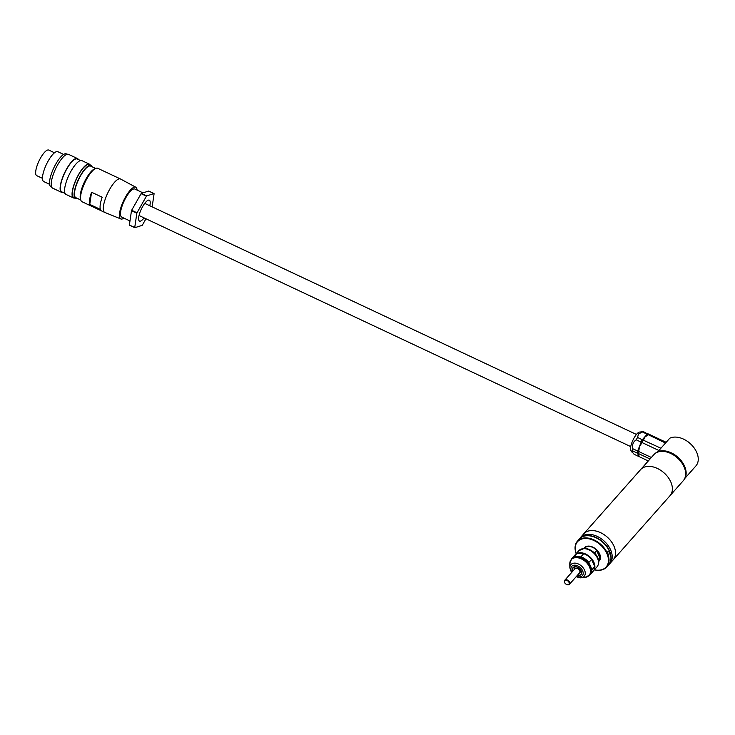 <?xml version="1.0" encoding="UTF-8"?>
<svg xmlns="http://www.w3.org/2000/svg" width="735" height="735" viewBox="0 0 735 735"><rect width="100%" height="100%" fill="white"/><g stroke="black" fill="none" stroke-linecap="round" stroke-linejoin="round"><path stroke-width="1.1" d="M670.375 495.261L683.265 480.699A19.634 13.166 -138.5 0 0 682.751 464.345A19.634 13.166 -138.5 0 0 670.164 453.201A19.634 13.166 -138.5 0 0 661.904 451.354A19.634 13.166 -138.5 0 0 653.865 454.662L640.966 469.233M612.733 560.364A19.661 13.184 -138.5 0 0 613.146 559.923A19.661 13.184 -138.5 0 0 611.327 541.585A19.661 13.184 -138.5 0 0 591.767 530.551A19.661 13.184 -138.5 0 0 583.719 533.858A19.661 13.184 -138.5 0 0 583.333 534.327M608.69 564.728A19.634 13.166 -138.5 0 0 609.811 563.662L669.989 495.73A19.661 13.184 -138.5 0 0 668.161 477.392A19.661 13.184 -138.5 0 0 648.601 466.358A19.661 13.184 -138.5 0 0 640.553 469.665L583.719 533.858M609.811 563.662A19.634 13.166 -138.5 0 0 607.992 545.342A19.634 13.166 -138.5 0 0 588.45 534.317A19.634 13.166 -138.5 0 0 580.411 537.625A19.634 13.166 -138.5 0 0 579.483 538.874M613.137 559.914A19.634 13.166 -138.5 0 0 611.318 541.594A19.634 13.166 -138.5 0 0 591.767 530.569A19.634 13.166 -138.5 0 0 583.728 533.876L580.411 537.625M610.932 558.738A19.092 12.798 -138.5 0 0 587.899 535.604A19.092 12.798 -138.5 0 0 585.161 535.925M670.246 453.238L670.164 453.201A19.432 13.028 41.5 0 1 670.246 453.238A19.432 13.028 41.5 0 1 682.696 464.263A19.432 13.028 41.5 0 1 682.723 464.299M584.242 548.383A9.702 6.505 41.5 0 1 584.674 547.795A9.702 6.505 41.5 0 1 588.643 546.16A9.702 6.505 41.5 0 1 592.686 547.061A9.702 6.505 -138.5 0 0 588.643 546.16A9.702 6.505 -138.5 0 0 584.674 547.795A9.702 6.505 -138.5 0 0 584.242 548.383M598.658 560.961L598.942 560.64A9.491 6.367 -138.5 0 0 598.06 551.783A9.491 6.367 -138.5 0 0 588.616 546.454A9.491 6.367 -138.5 0 0 584.729 548.053L584.435 548.383M598.97 552.619A9.702 6.505 41.5 0 1 599.2 560.658A9.702 6.505 41.5 0 1 598.676 561.163A9.702 6.505 -138.5 0 0 599.2 560.658A9.702 6.505 -138.5 0 0 598.97 552.619M599.944 558.26A9.491 6.367 41.5 0 0 596.765 550.469L599.944 558.26L598.474 559.923M596.765 550.469L594.496 553.032M63.623 154.423L57.808 151.695A16.51 4.906 115.2 0 0 52.553 154.662A16.51 4.906 115.2 0 0 43.981 170.474A16.51 4.906 115.2 0 0 43.769 181.582L49.576 184.31M67.142 154.258L66.361 153.891A18.164 5.402 115.2 0 0 60.582 157.152A18.164 5.402 115.2 0 0 51.147 174.553A18.164 5.402 115.2 0 0 50.908 186.763L51.698 187.131M78.406 159.55A18.678 5.558 115.2 0 0 77.451 158.54A18.678 5.558 115.2 0 0 71.516 161.884A18.678 5.558 115.2 0 0 61.804 179.781A18.678 5.558 115.2 0 0 61.565 192.34A18.678 5.558 115.2 0 0 62.962 192.423M77.451 158.54L68.539 154.35A18.678 5.558 115.2 0 0 62.594 157.694A18.678 5.558 115.2 0 0 52.892 175.591A18.678 5.558 115.2 0 0 52.654 188.151L61.565 192.34M80.519 160.542L77.239 158.999A18.164 5.402 115.2 0 0 71.46 162.26A18.164 5.402 115.2 0 0 62.025 179.662A18.164 5.402 115.2 0 0 61.786 191.872L65.075 193.415M90.359 165.173A18.678 5.558 115.2 0 0 89.404 164.153A18.678 5.558 115.2 0 0 83.459 167.497A18.678 5.558 115.2 0 0 73.757 185.395A18.678 5.558 115.2 0 0 73.518 197.954A18.678 5.558 115.2 0 0 74.906 198.046M89.404 164.153L81.916 160.634A18.678 5.558 115.2 0 0 75.971 163.978A18.678 5.558 115.2 0 0 66.269 181.876A18.678 5.558 115.2 0 0 66.021 194.435L73.518 197.954M92.022 166.753A18.164 5.402 115.2 0 0 90.965 165.458A18.164 5.402 115.2 0 0 85.186 168.71A18.164 5.402 115.2 0 0 75.751 186.111A18.164 5.402 115.2 0 0 75.521 198.331A18.164 5.402 115.2 0 0 77.193 198.312M90.965 165.458L89.183 164.622A18.164 5.402 115.2 0 0 83.404 167.874A18.164 5.402 115.2 0 0 73.969 185.275A18.164 5.402 115.2 0 0 73.739 197.494L75.521 198.331M137.077 190.089A17.539 5.218 115.2 0 0 135.8 187.214L120.512 179A18.467 5.494 115.2 0 0 120.43 178.963L97.7 168.278A18.467 5.494 115.2 0 0 95.752 168.379L94.53 168.885A17.438 5.182 115.2 0 0 90.818 171.916A17.438 5.182 115.2 0 0 80.437 198.882L80.822 200.15A18.467 5.494 115.2 0 0 81.98 201.712L104.719 212.397A18.467 5.494 115.2 0 0 104.802 212.433L120.88 218.966A17.539 5.218 115.2 0 0 123.912 218.102M95.614 168.434L90.662 166.11A17.438 5.182 115.2 0 0 85.113 169.234A17.438 5.182 115.2 0 0 76.054 185.946A17.438 5.182 115.2 0 0 75.824 197.678L80.786 200.003M95.752 168.379A18.467 5.494 115.2 0 0 91.82 171.586A18.467 5.494 115.2 0 0 80.822 200.15M91.563 192.239L102.174 197.228A18.467 5.494 115.2 0 0 100.373 209.392L89.762 204.403A18.467 5.494 -64.8 0 1 91.563 192.239L89.762 204.403M120.43 178.963A18.467 5.494 115.2 0 0 114.559 182.271A18.467 5.494 115.2 0 0 104.958 199.975A18.467 5.494 115.2 0 0 104.719 212.397M135.8 187.214A17.539 5.218 115.2 0 0 130.15 190.319A17.539 5.218 115.2 0 0 120.99 207.252A17.539 5.218 115.2 0 0 120.88 218.966M142.985 192.864L134.854 189.042A15.481 4.603 115.2 0 0 129.93 191.817A15.481 4.603 115.2 0 0 121.881 206.654A15.481 4.603 115.2 0 0 121.688 217.064L129.976 220.959M149.793 205.754A11.558 3.436 115.2 0 0 149.278 200.159A11.558 3.436 115.2 0 0 145.649 202.254A11.558 3.436 115.2 0 0 139.668 213.251A11.558 3.436 115.2 0 0 139.448 221.079A11.558 3.436 115.2 0 0 143.169 219.021A11.558 3.436 115.2 0 0 144.088 217.9M54.5 152.77L48.776 150.078A14.14 4.208 115.2 0 0 44.275 152.614A14.14 4.208 115.2 0 0 36.934 166.156A14.14 4.208 115.2 0 0 36.75 175.665L42.483 178.357M152.154 206.866L154.093 193.737A20.121 5.981 115.2 0 0 154.019 193.571L148.672 191.063L141.331 193.388L146.678 195.905A20.121 5.981 115.2 0 0 146.449 196.162L141.092 193.654L131.648 210.293L136.995 212.801A20.121 5.981 115.2 0 0 136.839 213.224L131.482 210.715L129.378 225.02L134.725 227.528A20.121 5.981 115.2 0 0 134.799 227.694L142.14 225.369A20.121 5.981 115.2 0 0 142.25 225.241A20.121 5.981 115.2 0 0 142.369 225.103L145.962 218.782M154.019 193.571L146.678 195.905M146.449 196.162L136.995 212.801M136.839 213.224L134.725 227.528M134.799 227.694L129.443 225.186A20.121 5.981 115.2 0 1 129.378 225.02M638.173 454.597L638.182 454.625A11.347 3.372 -64.8 0 1 638.173 454.597A11.347 3.372 -64.8 0 1 639.487 446.623A11.347 3.372 -64.8 0 1 644.935 437.049A11.347 3.372 -64.8 0 1 647.351 435.074L648.573 434.569A12.385 3.684 115.2 0 0 648.261 434.716L644.935 437.049L643.391 440.219A12.385 3.684 115.2 0 0 642.059 442.562L639.487 446.623L638.706 451.529A12.385 3.684 115.2 0 0 638.412 453.55L638.274 454.864L639.928 457.014L648.298 460.955M666.158 442.314L649.29 434.385A12.385 3.684 115.2 0 0 648.573 434.569M643.391 440.219L660.912 448.231M665.515 443.04L648.261 434.716M642.059 442.562L658.918 450.491M638.706 451.529L651.366 457.482M638.412 453.55L650.025 459.007M660.682 448.341A12.385 3.684 115.2 0 0 660.397 448.819M648.647 434.532L643.465 431.647A12.385 3.684 115.2 0 0 643.364 431.656L639.505 432.088A10.318 3.069 115.2 0 0 636.795 434.027A10.318 3.069 115.2 0 0 631.723 443.076A10.318 3.069 115.2 0 0 630.878 450.463L634.094 454.276L638.853 456.518L637.603 453.32L632.578 450.803L631.971 452.135M642.427 431.978L638.449 433.999L637.557 437.481L642.317 439.714L647.186 434.21L642.427 431.978A12.385 3.684 115.2 0 1 643.364 431.656M636.225 439.824C633.101 441.854 631.981 444.85 632.881 448.791L637.631 451.024L640.984 442.635L640.984 442.057L636.225 439.824A12.385 3.684 115.2 0 1 637.557 437.481M638.853 456.518A12.385 3.684 115.2 0 0 639.367 456.417M637.631 451.024A12.385 3.684 115.2 0 0 637.337 453.045M637.998 450.619A12.173 3.62 115.2 0 0 637.603 453.32M632.881 448.791A12.385 3.684 115.2 0 0 632.578 450.803M642.317 439.714A12.385 3.684 115.2 0 0 640.984 442.057M642.767 439.493A12.173 3.62 115.2 0 0 640.984 442.635M648.224 433.889A12.385 3.684 115.2 0 0 647.186 434.21M648.481 434.164A12.173 3.62 115.2 0 0 647.103 434.596M657.219 452.282A19.505 13.074 41.5 0 1 662.152 451.235A19.505 13.074 41.5 0 1 679.829 460.046A19.505 13.074 41.5 0 1 685.231 477.079M683.109 438.933A18.88 12.66 41.5 0 1 683.192 438.97A18.88 12.66 41.5 0 1 695.292 449.682A18.88 12.66 41.5 0 1 695.347 449.765M684.882 478.366L695.907 465.916A19.294 12.936 -138.5 0 0 695.393 449.838A19.294 12.936 -138.5 0 0 683.026 438.896A19.294 12.936 -138.5 0 0 674.905 437.077A19.294 12.936 -138.5 0 0 669.769 438.235L657.816 451.74M655.151 453.477A19.505 13.074 41.5 0 1 662.557 450.775A19.505 13.074 41.5 0 1 670.761 452.613A19.505 13.074 41.5 0 1 683.256 463.675A19.505 13.074 41.5 0 1 684.294 479.275M670.844 452.65L670.761 452.613A19.294 12.936 41.5 0 1 670.844 452.65A19.294 12.936 41.5 0 1 683.21 463.601A19.294 12.936 41.5 0 1 683.238 463.638M573.181 567.475A5.264 3.528 -138.5 0 0 572.988 570.957A5.163 3.464 41.5 0 1 573.309 567.484L574.843 568.872M581.624 572.887A5.163 3.464 41.5 0 1 577.627 575.055A5.264 3.528 -138.5 0 0 578.987 575.248A5.264 3.528 -138.5 0 0 581.063 574.448M577.471 575.239A5.264 3.528 -138.5 0 0 578.831 575.422A5.264 3.528 -138.5 0 0 580.99 574.54A5.264 3.528 -138.5 0 0 580.503 569.625A5.264 3.528 -138.5 0 0 575.257 566.676A5.264 3.528 -138.5 0 0 573.107 567.558A5.264 3.528 -138.5 0 0 572.841 571.132M589.92 574.871A12.173 8.168 -138.5 0 0 590.067 574.706A12.173 8.168 -138.5 0 0 589.746 564.563A12.173 8.168 -138.5 0 0 581.945 557.654A12.173 8.168 -138.5 0 0 576.819 556.514A12.173 8.168 -138.5 0 0 571.839 558.563A12.173 8.168 -138.5 0 0 571.692 558.729M589.709 564.508A11.87 7.956 -138.5 0 0 589.672 564.443A11.87 7.956 -138.5 0 0 589.038 563.46A11.87 7.956 -138.5 0 0 582.074 557.709A11.87 7.956 -138.5 0 0 582.01 557.681M593.264 571.095A12.173 8.168 -138.5 0 0 593.421 570.92A12.173 8.168 -138.5 0 0 592.291 559.565A12.173 8.168 -138.5 0 0 580.172 552.729A12.173 8.168 -138.5 0 0 575.183 554.778A12.173 8.168 -138.5 0 0 575.036 554.953M580.034 556.983L580.944 556.808L583.682 553.712L583.075 553.547A11.87 7.956 -138.5 0 0 580.126 553.161A11.87 7.956 -138.5 0 0 577.526 553.62L576.617 553.804L573.87 556.9L574.476 557.066M591.381 569.212L591.859 569.827L594.597 566.731L594.431 565.775A11.87 7.956 -138.5 0 0 592.079 560.015A11.87 7.956 -138.5 0 0 585.115 554.273A11.87 7.956 -138.5 0 0 585.051 554.245M583.075 553.547L577.526 553.62M594.431 565.775L591.601 559.409L588.864 562.495L589.038 563.46M588.864 562.495A12.173 8.168 -138.5 0 0 580.944 556.808M591.601 559.409A12.173 8.168 -138.5 0 0 584.986 554.218A12.173 8.168 -138.5 0 0 583.682 553.712M576.617 553.804A12.173 8.168 -138.5 0 0 574.88 555.127L572.142 558.223A12.173 8.168 -138.5 0 0 571.995 558.398M590.223 574.531A12.173 8.168 -138.5 0 0 590.38 574.366A12.173 8.168 -138.5 0 0 591.859 569.827M573.87 556.9A12.173 8.168 -138.5 0 0 572.142 558.223M590.38 574.366L593.117 571.27A12.173 8.168 -138.5 0 0 594.597 566.731M581.385 571.306L579.86 571.233A3.096 2.076 -138.5 0 1 579.557 572.887A3.096 2.076 -138.5 0 1 578.289 573.41M580.025 571.325A3.409 2.288 41.5 0 1 578.84 573.695M576.185 568.256A3.096 2.076 -138.5 0 0 575.386 568.431L575.082 568.311A3.409 2.288 41.5 0 1 579.676 570.47L579.511 570.369A3.096 2.076 -138.5 0 0 576.185 568.256M573.842 566.997L573.851 567.043A5.163 3.464 41.5 0 1 574.669 566.731M573.851 567.043L575.082 568.311M580.549 570.452L579.86 571.233M581.017 570.452L579.676 570.47M574.2 569.597A3.409 2.288 41.5 0 1 574.54 568.752M594.422 569.8A19.092 12.798 -138.5 0 0 598.318 570.213A19.092 12.798 -138.5 0 0 607.147 554.135A19.092 12.798 -138.5 0 0 585.363 538.47A19.092 12.798 -138.5 0 0 576.185 553.657M576.148 553.694A19.505 13.074 41.5 0 1 577.434 541.19A19.505 13.074 41.5 0 1 585.418 537.901A19.505 13.074 41.5 0 1 604.832 548.852A19.505 13.074 41.5 0 1 606.641 567.043A19.505 13.074 41.5 0 1 598.658 570.332A19.505 13.074 41.5 0 1 594.385 569.836M583.967 548.393A9.904 6.643 41.5 0 1 588.478 546.105A9.904 6.643 41.5 0 1 592.64 547.042A9.904 6.643 41.5 0 1 598.988 552.665A9.904 6.643 41.5 0 1 598.694 561.439M606.641 567.043L608.571 564.866A19.505 13.074 -138.5 0 0 608.047 548.622A19.505 13.074 -138.5 0 0 595.552 537.551A19.505 13.074 -138.5 0 0 587.348 535.723A19.505 13.074 -138.5 0 0 579.364 539.012L577.434 541.19M607.661 553.529A1.543 0.928 89.2 0 0 607.634 552.215M607.817 553.96A1.543 0.928 89.2 0 0 608.488 554.411A1.543 0.928 89.2 0 0 608.993 554.153A1.543 0.928 89.2 0 0 609.343 552.408A1.543 0.928 89.2 0 0 608.442 551.323A1.543 0.928 89.2 0 0 607.937 551.581A1.543 0.928 89.2 0 0 607.781 551.801L607.983 551.507C609.48 551.195 609.857 552.104 609.095 554.227L607.845 554.015L607.799 551.783M595.598 537.57A19.294 12.936 41.5 0 1 595.635 537.588A19.294 12.936 41.5 0 1 608.001 548.54A19.294 12.936 41.5 0 1 608.029 548.586M580.558 577.829A8.848 5.935 -138.5 0 0 581.155 577.802A8.848 5.935 -138.5 0 0 584.518 570.057A8.848 5.935 -138.5 0 0 574.549 563.12A8.848 5.935 -138.5 0 0 569.846 567.788L569.79 563.929A11.898 7.975 -138.5 0 1 576.111 557.644A11.898 7.975 -138.5 0 1 589.507 566.988A11.898 7.975 -138.5 0 1 584.996 577.388L580.485 577.839L576.13 576.755M576.543 576.286A7.065 4.732 -138.5 0 0 579.446 576.92A7.065 4.732 -138.5 0 0 582.708 570.966A7.065 4.732 -138.5 0 0 574.651 565.178A7.065 4.732 -138.5 0 0 571.904 572.179M584.996 577.388L589.773 575.036A12.173 8.168 -138.5 0 0 588.643 563.681A12.173 8.168 -138.5 0 0 576.525 556.845A12.173 8.168 -138.5 0 0 571.545 558.894L571.839 558.563M578.794 550.708L584.316 548.383C592.438 548.282 602.865 558.903 597.022 566.85A12.173 8.168 -138.5 0 0 595.892 555.495A12.173 8.168 -138.5 0 0 583.774 548.659A12.173 8.168 -138.5 0 0 578.794 550.708L575.183 554.778M567.806 584.738A2.683 1.801 -138.5 0 0 569.046 582.478A2.683 1.801 -138.5 0 0 565.987 580.283A2.683 1.801 -138.5 0 0 564.746 582.543A2.683 1.801 -138.5 0 0 567.806 584.738M564.912 582.892A3.096 2.076 41.5 0 1 564.783 580.227A3.096 2.076 41.5 0 1 566.051 579.713A3.096 2.076 41.5 0 1 569.129 581.449A3.096 2.076 41.5 0 1 569.414 584.334A3.096 2.076 41.5 0 1 568.155 584.858M567.87 584.839A3.096 2.076 41.5 0 1 566.758 584.527M636.437 434.449L144.731 203.375M630.731 446.595L139.025 215.52M593.421 570.92L597.022 566.85M571.545 558.894L569.79 563.929M569.846 567.788L571.499 572.648M575.266 568.385L564.783 580.227C564.011 582.662 565.086 584.224 568.017 584.922L569.414 584.334L579.557 572.887"/></g></svg>
